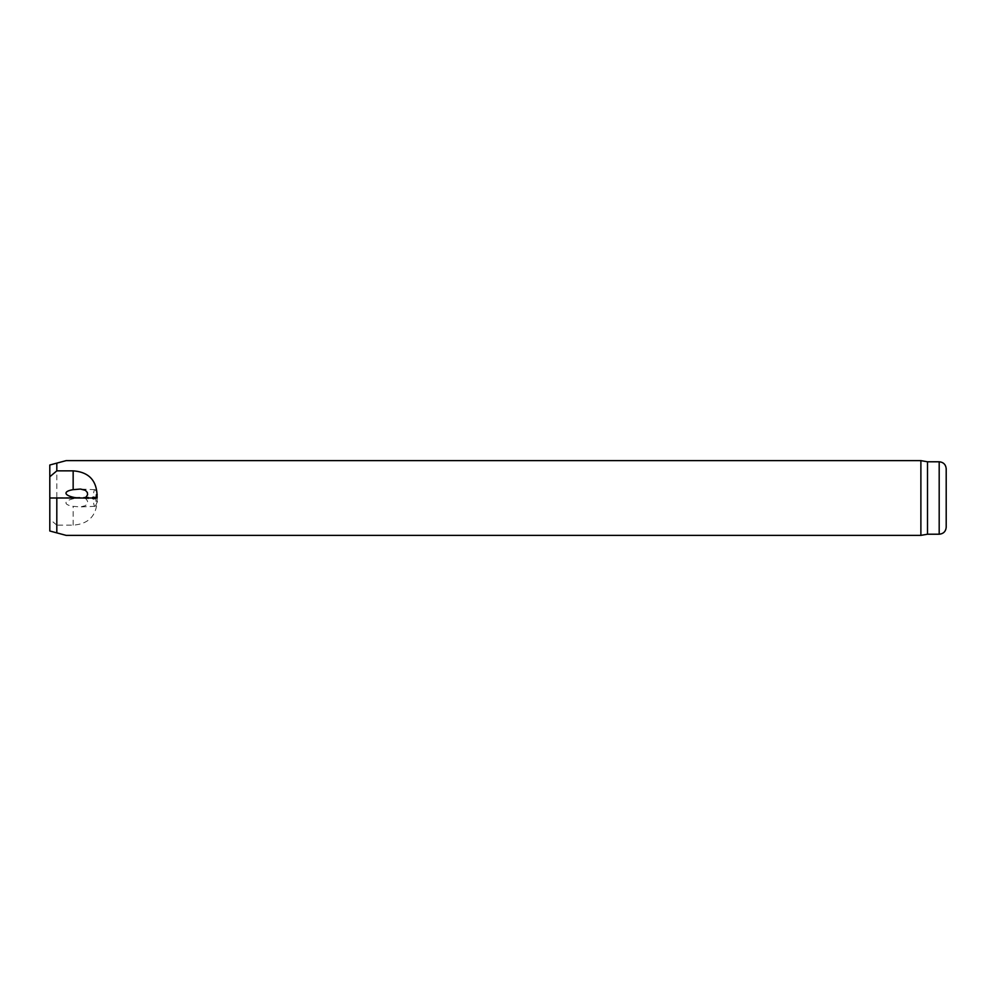 <?xml version="1.0" encoding="UTF-8"?>
<svg xmlns="http://www.w3.org/2000/svg" width="996" height="996" viewBox="0 0 996 996"><rect width="100%" height="100%" fill="white"/><g stroke="black" fill="none" stroke-linecap="round" stroke-linejoin="round"><path stroke-width="0.75" stroke-dasharray="4.98 3.74" d="M56.809 532.872L56.809 525.141L73.156 525.141C89.416 523.933 97.396 514.882 97.098 498L84.187 498L86.154 499.008L87.586 501.237L87.362 503.49L85.482 505.619L80.464 506.952L73.156 506.329A17.48 4.669 177.5 0 1 73.156 498.772L76.829 498L49.8 498L49.8 465.008L56.809 463.128L56.809 498L49.8 498L49.8 530.993L66.159 535.375M920.889 460.625L920.889 535.375M84.187 498L56.809 498M56.809 463.128L66.159 460.625M56.809 525.141L49.8 519.227M927.513 461.783L927.513 534.217M946.2 468.792L946.2 527.208M94.583 496.979A4.669 1.245 -92.5 0 1 95.18 497.477A4.669 1.245 -92.5 0 1 96.027 501.648A4.669 1.245 -92.5 0 1 95.541 505.756A4.669 1.245 -92.5 0 1 94.981 506.317A4.669 1.245 -92.5 0 1 93.537 501.698A4.669 1.245 -92.5 0 1 94.583 496.979L49.8 498M94.583 499.021A4.669 1.245 -87.5 0 0 95.18 498.523A4.669 1.245 -87.5 0 0 96.027 494.414A4.669 1.245 -87.5 0 0 95.541 490.244A4.669 1.245 -87.5 0 0 94.981 489.683A4.669 1.245 -87.5 0 0 93.537 494.352A4.669 1.245 -87.5 0 0 94.583 499.021L76.829 498M73.156 525.141L73.156 506.329M939.191 461.783L939.191 534.217M73.156 498.772L73.156 498M94.981 506.317L80.464 506.939M95.541 505.756L97.484 501.523L95.18 497.477M95.18 498.523L97.484 494.477L95.541 490.244M94.981 489.683L80.664 489.061"/><path stroke-width="1.49" d="M56.809 498L97.098 498C97.396 481.118 89.416 472.067 73.156 470.859L56.809 470.859L56.809 463.128L49.8 465.008L49.8 530.993L56.809 532.872L56.809 498L49.8 498M84.187 498L86.154 496.992L87.586 494.763L87.362 492.51L85.482 490.381L80.464 489.048L73.156 489.671A17.48 4.669 -177.5 0 0 65.997 493.157A17.48 4.669 -177.5 0 0 73.156 497.228L76.829 498M56.809 470.859L49.8 476.773M939.191 534.217L939.191 461.783C943.449 462.206 945.789 464.534 946.2 468.792L946.2 527.208C945.789 531.466 943.449 533.794 939.191 534.217L927.513 534.217L920.889 535.375L920.889 460.625L66.159 460.625L56.809 463.128M920.889 535.375L66.159 535.375L56.809 532.872M927.513 534.217L927.513 461.783L920.889 460.625M73.156 470.859L73.156 489.671M73.156 497.228L73.156 498M939.191 461.783L927.513 461.783"/></g></svg>
